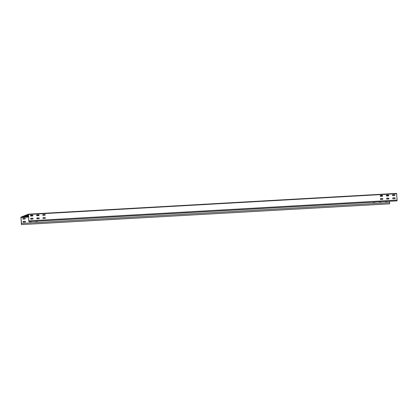 <?xml version="1.0" encoding="UTF-8"?>
<svg xmlns="http://www.w3.org/2000/svg" width="418" height="418" viewBox="0 0 418 418"><rect width="100%" height="100%" fill="white"/><g stroke="black" fill="none" stroke-linecap="round" stroke-linejoin="round"><path stroke-width="0.63" d="M21.501 223.442L20.926 217.182L28.45 214.178L28.858 221.65L28.455 214.303L20.937 217.308L21.464 224.476L21.501 223.442L389.67 202.662L389.639 203.822L21.47 224.597M389.383 201.304L389.471 202.673M385.124 201.544A0.434 0.428 68.2 0 0 385.537 201.779L387.131 201.69A0.434 0.428 68.2 0 0 387.507 201.408M386.54 198.613L386.932 198.592A0.434 0.428 68.2 0 0 387.329 198.21M378.99 201.889A0.434 0.428 68.2 0 0 379.398 202.124L380.997 202.035A0.434 0.428 68.2 0 0 381.373 201.753M380.406 198.958L380.793 198.937A0.434 0.428 68.2 0 0 381.195 198.555M372.856 202.234A0.434 0.428 68.2 0 0 373.264 202.474L374.857 202.38A0.434 0.428 68.2 0 0 375.233 202.103M25.096 222.125L23.502 222.214A0.434 0.428 -111.8 0 1 23.314 221.373A0.434 0.428 -111.8 0 1 23.445 221.347L25.043 221.253A0.434 0.428 -111.8 0 1 25.232 222.094A0.434 0.428 -111.8 0 1 25.096 222.125M24.897 219.022L23.303 219.11A0.434 0.428 -111.8 0 1 23.11 218.274A0.434 0.428 -111.8 0 1 23.246 218.243L24.84 218.154A0.434 0.428 -111.8 0 1 25.033 218.99A0.434 0.428 -111.8 0 1 24.897 219.022M31.611 221.493A0.434 0.428 -111.8 0 1 31.235 221.775L29.636 221.864A0.434 0.428 -111.8 0 1 29.229 221.629M31.434 218.295A0.434 0.428 -111.8 0 1 31.031 218.677L30.645 218.698M37.745 221.148A0.434 0.428 -111.8 0 1 37.369 221.43L35.776 221.519A0.434 0.428 -111.8 0 1 35.363 221.284M37.568 217.95A0.434 0.428 -111.8 0 1 37.171 218.332L36.779 218.353M393.568 194.746L392.476 195.18M28.638 216.67L25.137 216.895L28.643 216.717M26.162 216.968L21.746 217.198L26.156 216.921M28.649 216.78L27.881 216.848L28.649 216.827M388.505 195.075L386.551 195.185M386.451 195.263L388.615 195.138M388.693 195.227L387.334 195.342L388.735 195.295M382.559 195.572L381.2 195.692L382.601 195.64M382.365 195.42L381.676 195.499L382.475 195.488M386.342 195.593L388.714 195.42L386.342 195.525M388.771 195.546L386.384 195.723L388.756 195.619M382.637 195.896L380.249 196.068L382.616 195.969M386.519 195.911L387.763 195.796L386.446 195.843M382 195.765L380.725 195.88L382 195.765M380.38 196.256L381.629 196.146L380.312 196.194M388.474 195.89L386.713 195.99M382.339 196.235L380.579 196.335M32.714 215.228L30.556 215.348M30.65 215.27L32.604 215.16M28.57 215.625L25.305 215.777L28.57 215.552M28.549 215.296L26.256 215.395L28.544 215.228M32.839 215.38L31.439 215.432L32.797 215.312M28.528 214.972L27.207 215.019L28.523 214.899M28.508 214.648L28.09 214.643L28.508 214.58M30.441 215.61L32.818 215.505L30.441 215.683M28.581 215.787L27.896 215.792L28.581 215.714M28.591 215.949L24.348 216.158L28.591 215.876M32.855 215.709L30.488 215.808L32.876 215.636M28.602 216.111L26.94 216.174L28.602 216.038M30.545 215.928L31.867 215.887L30.618 215.996M24.187 216.451L28.325 216.247L24.187 216.451M30.817 216.075L32.578 215.975M28.623 216.435L25.989 216.555L28.623 216.362M23.168 216.832L27.301 216.634L23.168 216.832M38.973 215.411L37.61 215.489L38.973 215.035M36.993 215.735L38.931 215.479M394.864 198.628A0.434 0.428 68.2 0 0 394.676 197.792L393.077 197.881A0.434 0.428 68.2 0 0 392.685 198.409A0.434 0.428 68.2 0 0 393.134 198.749L394.728 198.66A0.434 0.428 68.2 0 0 395.099 198.132A0.434 0.428 68.2 0 0 394.655 197.798L393.061 197.886A0.434 0.428 68.2 0 0 392.936 197.913M394.655 195.53A0.434 0.428 68.2 0 0 394.456 194.699L392.857 194.788A0.434 0.428 68.2 0 0 392.486 195.305A0.434 0.428 68.2 0 0 392.936 195.65L394.529 195.556A0.434 0.428 68.2 0 0 394.921 195.028A0.434 0.428 68.2 0 0 394.472 194.689L392.878 194.778A0.434 0.428 68.2 0 0 392.742 194.809M386.922 198.236A0.434 0.428 68.2 0 0 386.551 198.754A0.434 0.428 68.2 0 0 387 199.093L388.594 199.005A0.434 0.428 68.2 0 0 388.965 198.482A0.434 0.428 68.2 0 0 388.521 198.142L386.943 198.226A0.434 0.428 68.2 0 0 386.807 198.257M388.515 195.88A0.434 0.428 68.2 0 0 388.317 195.044L386.723 195.133A0.434 0.428 68.2 0 0 386.352 195.65A0.434 0.428 68.2 0 0 386.796 195.995L388.395 195.906A0.434 0.428 68.2 0 0 388.782 195.378A0.434 0.428 68.2 0 0 388.338 195.034L386.739 195.128A0.434 0.428 68.2 0 0 386.608 195.154M382.58 199.323A0.434 0.428 68.2 0 0 382.381 198.493L380.788 198.581A0.434 0.428 68.2 0 0 380.417 199.099A0.434 0.428 68.2 0 0 380.861 199.438L382.46 199.349A0.434 0.428 68.2 0 0 382.846 198.822A0.434 0.428 68.2 0 0 382.402 198.482L380.803 198.571A0.434 0.428 68.2 0 0 380.673 198.602M382.392 196.22A0.434 0.428 68.2 0 0 382.198 195.384L380.605 195.472A0.434 0.428 68.2 0 0 380.213 196A0.434 0.428 68.2 0 0 380.662 196.34L382.256 196.251A0.434 0.428 68.2 0 0 382.627 195.723A0.434 0.428 68.2 0 0 382.183 195.389L380.584 195.478A0.434 0.428 68.2 0 0 380.464 195.504M30.911 218.342A0.434 0.428 -111.8 0 1 31.047 218.311L32.641 218.222A0.434 0.428 -111.8 0 1 32.829 219.063A0.434 0.428 -111.8 0 1 32.698 219.089L31.099 219.178A0.434 0.428 -111.8 0 1 30.911 218.342A0.434 0.428 -111.8 0 1 31.026 218.321L32.62 218.233A0.434 0.428 -111.8 0 1 32.818 219.063M30.702 215.244A0.434 0.428 -111.8 0 1 30.827 215.218L32.421 215.129A0.434 0.428 -111.8 0 1 32.62 215.965M37.045 217.997A0.434 0.428 -111.8 0 1 37.181 217.966L38.775 217.877A0.434 0.428 -111.8 0 1 38.968 218.713A0.434 0.428 -111.8 0 1 38.832 218.745L37.239 218.833A0.434 0.428 -111.8 0 1 37.045 217.997A0.434 0.428 -111.8 0 1 37.16 217.977L38.759 217.882A0.434 0.428 -111.8 0 1 38.958 218.719M36.847 214.894A0.434 0.428 -111.8 0 1 36.983 214.868L38.576 214.774A0.434 0.428 -111.8 0 1 38.764 215.615A0.434 0.428 -111.8 0 1 38.634 215.646L37.035 215.735A0.434 0.428 -111.8 0 1 36.847 214.894A0.434 0.428 -111.8 0 1 36.962 214.873L38.555 214.784A0.434 0.428 -111.8 0 1 38.754 215.62M43.174 217.653A0.434 0.428 -111.8 0 1 43.3 217.626L44.893 217.538A0.434 0.428 -111.8 0 1 45.092 218.374A0.434 0.428 -111.8 0 1 44.966 218.4L43.373 218.489A0.434 0.428 -111.8 0 1 43.185 217.647A0.434 0.428 -111.8 0 1 43.315 217.621L44.914 217.532A0.434 0.428 -111.8 0 1 45.102 218.368M42.976 214.554A0.434 0.428 -111.8 0 1 43.096 214.528L44.695 214.439A0.434 0.428 -111.8 0 1 44.893 215.27M396.619 193.403L28.45 214.178L396.619 193.403L397.1 200.081L397.027 200.87L28.858 221.65M388.724 198.973A0.434 0.428 68.2 0 0 388.536 198.137L386.943 198.226M32.494 215.991L30.901 216.08A0.434 0.428 -111.8 0 1 30.713 215.244A0.434 0.428 -111.8 0 1 30.843 215.213L32.442 215.124A0.434 0.428 -111.8 0 1 32.63 215.96A0.434 0.428 -111.8 0 1 32.494 215.991M44.768 215.296L43.174 215.39A0.434 0.428 -111.8 0 1 42.981 214.549A0.434 0.428 -111.8 0 1 43.117 214.518L44.71 214.429A0.434 0.428 -111.8 0 1 44.904 215.27A0.434 0.428 -111.8 0 1 44.768 215.296M39.01 215.286L37.975 215.343M387.052 198.566A0.434 0.428 68.2 0 0 387.314 198.21M380.918 198.911A0.434 0.428 68.2 0 0 381.174 198.56M23.303 221.378A0.434 0.428 -111.8 0 1 23.429 221.352L25.023 221.263A0.434 0.428 -111.8 0 1 25.221 222.099M23.105 218.28A0.434 0.428 -111.8 0 1 23.225 218.253L24.824 218.159A0.434 0.428 -111.8 0 1 25.023 218.995M31.413 218.3A0.434 0.428 -111.8 0 1 31.157 218.651M37.552 217.95A0.434 0.428 -111.8 0 1 37.291 218.306M20.921 217.506L28.664 217.067M20.937 217.308L28.654 216.869M28.931 220.861L397.1 200.081M28.518 214.471L396.687 193.691"/></g></svg>
